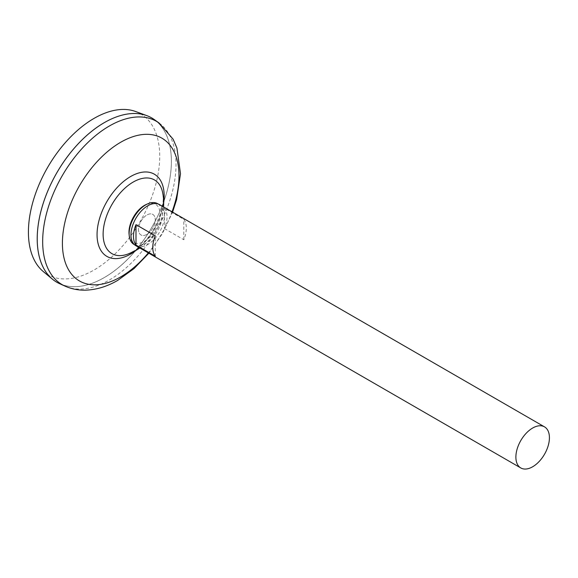 <?xml version="1.0" encoding="UTF-8"?>
<svg xmlns="http://www.w3.org/2000/svg" width="578" height="578" viewBox="0 0 578 578"><rect width="100%" height="100%" fill="white"/><g stroke="black" fill="none" stroke-linecap="round" stroke-linejoin="round"><path stroke-width="0.43" stroke-dasharray="2.89 2.17" d="M146.899 234.379A11.856 6.849 -60 0 1 138.51 229.531A11.856 6.849 -60 0 1 146.899 215.009A11.856 6.849 -60 0 1 155.28 219.85A11.856 6.849 -60 0 1 146.899 234.379A11.856 6.849 -60 0 1 138.51 229.531A11.856 6.849 -60 0 1 146.899 215.009A11.856 6.849 -60 0 1 155.28 219.85A11.856 6.849 -60 0 1 146.899 234.379M159.593 204.634A23.72 13.691 -60 0 1 163.227 223.643A23.72 13.691 -60 0 1 147.737 244.545A23.72 13.691 -60 0 1 135.873 245.715M135.642 111.518A92.841 53.602 -60 0 1 155.894 183.985A92.841 53.602 -60 0 1 94.062 269.998A92.841 53.602 -60 0 1 43.256 271.53M104.3 122.644A94.85 54.766 -60 0 1 151.725 117.955A94.85 54.766 -60 0 1 166.276 193.97A94.85 54.766 -60 0 1 104.315 277.556A94.85 54.766 -60 0 1 56.89 282.252A94.85 54.766 -60 0 1 42.346 206.245A94.85 54.766 -60 0 1 104.315 122.659A94.85 54.766 -60 0 1 151.739 117.963A94.85 54.766 -60 0 1 166.262 193.962A94.85 54.766 -60 0 1 104.293 277.541A94.879 54.78 -60 0 1 56.868 282.266M151.739 117.963L151.725 117.955A94.879 54.78 -60 0 1 166.276 193.962A94.879 54.78 -60 0 1 104.293 277.563A94.85 54.766 -60 0 1 56.868 282.245A94.85 54.766 -60 0 1 37.223 238.83M154.42 119.668A94.879 54.78 -60 0 1 165.525 196.469A94.879 54.78 -60 0 1 104.315 277.57A94.879 54.78 -60 0 1 59.7 283.719M127.37 254.248L132.47 251.871C140.613 247.088 147.881 239.285 154.275 228.462L161.154 212.256C162.555 208.022 163.979 198.731 162.729 193.009A42.555 24.572 -60 0 1 163.307 199.417A42.555 24.572 -60 0 1 133.215 251.538M164.506 228.599L183.797 239.733A23.72 13.691 120 0 0 183.797 219.329L164.506 208.196A23.72 13.691 -60 0 1 164.506 228.599L164.506 208.196M155.28 256.199L155.28 235.795M183.797 239.733L183.797 219.329M146.386 204.424A21.993 12.694 -60 0 1 160.077 214.344A21.993 12.694 -60 0 1 144.522 241.279A21.993 12.694 -60 0 1 129.089 234.386M158.025 203.94A23.554 13.597 -60 0 1 161.045 222.956A23.554 13.597 -60 0 1 145.786 243.28A23.554 13.597 -60 0 1 134.493 244.704M159.138 123.063A94.293 54.44 -60 0 1 170.178 199.396A94.293 54.44 -60 0 1 109.343 280.005A94.293 54.44 -60 0 1 65.003 286.11M163.682 202.813A47.461 27.404 -60 0 1 136.343 250.173M172.042 211.823A82.437 47.598 -60 0 1 148.322 252.904M139.833 248.005A54.151 54.151 0 0 0 163.552 206.917M148.857 253.215L162.375 233.628L172.576 212.126"/><path stroke-width="0.87" d="M520.792 467.949L135.873 245.715A23.72 13.691 -60 0 1 132.239 226.713A23.72 13.691 -60 0 1 147.737 205.811A23.72 13.691 -60 0 1 159.593 204.634L544.512 426.867A23.72 13.691 -60 0 1 548.146 445.869A23.72 13.691 -60 0 1 532.649 466.771A23.72 13.691 -60 0 1 520.792 467.949A23.72 13.691 -60 0 1 517.158 448.94A23.72 13.691 -60 0 1 532.649 428.038A23.72 13.691 -60 0 1 544.512 426.867M135.996 224.654L155.28 235.795A23.72 13.691 120 0 0 155.28 256.199L135.996 245.065A23.72 13.691 -60 0 1 135.996 224.654L135.996 245.065M56.868 282.266A94.879 54.78 -60 0 1 52.381 279.131L43.256 271.53A92.841 53.602 -60 0 1 34.738 195.985A92.841 53.602 -60 0 1 94.062 118.382A92.841 53.602 -60 0 1 135.642 111.518L146.783 115.614A94.879 54.78 -60 0 1 151.739 117.934M52.381 279.131A94.879 54.78 -60 0 1 43.668 201.932A94.879 54.78 -60 0 1 104.293 122.63A94.85 54.766 -60 0 1 104.3 122.644A94.879 54.78 -60 0 1 146.783 115.614M37.223 238.83A94.85 54.766 -60 0 1 104.293 122.652M59.7 283.719A94.879 54.78 -60 0 1 41.616 208.745A94.879 54.78 -60 0 1 104.315 122.637A94.879 54.78 -60 0 1 154.42 119.668L159.138 123.063A94.293 54.44 -60 0 0 109.343 126.018A94.293 54.44 -60 0 0 47.028 211.599A94.293 54.44 -60 0 0 65.003 286.11L59.7 283.719M133.215 251.538A42.555 24.572 -60 0 1 127.37 254.248A42.555 24.572 -60 0 1 103.122 234.162A42.555 24.572 -60 0 1 133.215 182.048A42.555 24.572 -60 0 1 162.729 193.009A54.151 54.151 0 0 1 163.552 206.917M127.37 254.248L127.37 254.248A54.151 54.151 0 0 0 139.833 248.005M134.493 244.704A23.554 13.597 -60 0 1 129.255 235.903L129.089 234.386A21.993 12.694 -60 0 1 128.973 232.305A21.993 12.694 -60 0 1 144.522 205.363A21.993 12.694 -60 0 1 146.386 204.424L147.78 203.81A23.554 13.597 -60 0 1 158.025 203.94M129.255 235.903A23.554 13.597 -60 0 1 145.786 204.822A23.554 13.597 -60 0 1 147.78 203.81M148.322 252.904A82.437 47.598 -60 0 1 120.701 276.884A82.437 47.598 -60 0 1 62.41 243.222A82.437 47.598 -60 0 1 120.701 142.26A82.437 47.598 -60 0 1 172.042 211.823M136.343 250.173A47.461 27.404 -60 0 1 130.614 254.045A47.461 27.404 -60 0 1 97.053 234.668A47.461 27.404 -60 0 1 130.614 176.536A47.461 27.404 -60 0 1 163.682 202.813M65.003 286.11C71.585 289.022 78.529 290.373 85.84 290.149C96.721 289.708 107.349 286.442 117.739 280.359L134.038 268.589L148.857 253.215M172.576 212.126L176.615 199.605L180.502 173.74L176.919 148.011L173.089 139.154L159.138 123.063"/></g></svg>
